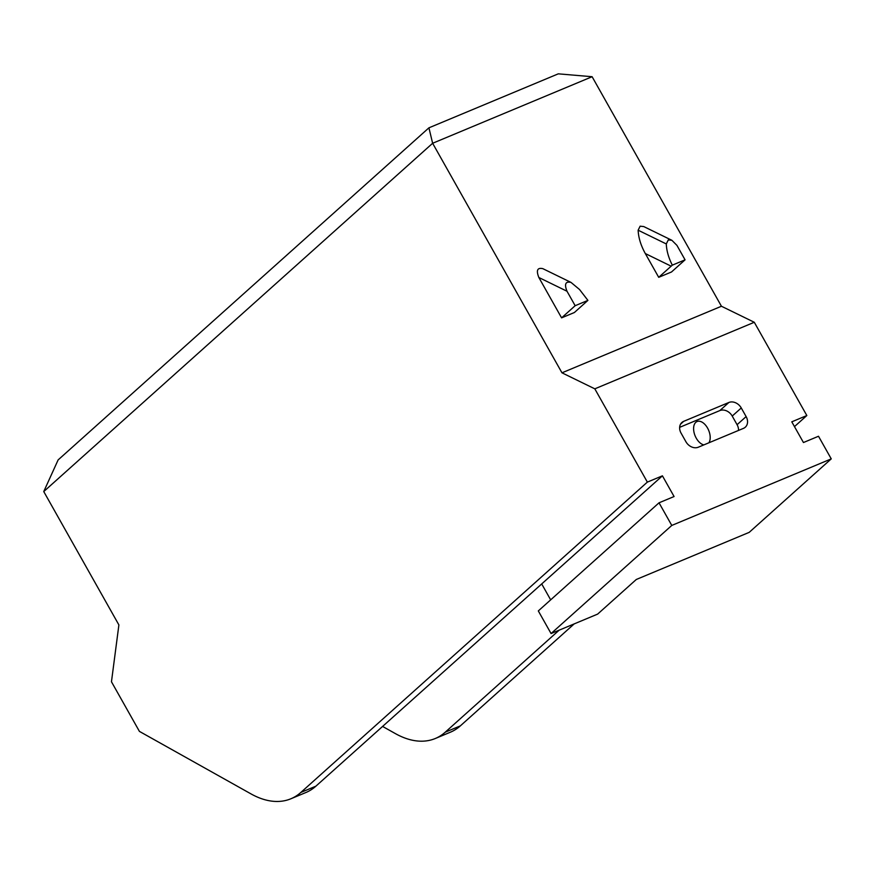 <?xml version="1.0" encoding="UTF-8"?>
<svg xmlns="http://www.w3.org/2000/svg" width="875" height="875" viewBox="0 0 875 875"><rect width="100%" height="100%" fill="white"/><g stroke="black" fill="none" stroke-linecap="round" stroke-linejoin="round"><path stroke-width="1.31" d="M721.438 306.25L592.113 76.716L432.633 143.27L561.969 372.816L721.438 306.25L754.283 322.273L594.814 388.839L647.358 482.103L662.419 475.825L674.078 496.53L659.028 502.808L671.781 525.438L831.25 458.872L818.508 436.253L803.447 442.531L791.787 421.827L806.837 415.538L754.283 322.273M567 291.244L538.858 277.506L561.586 317.855L574.383 312.517L587.913 300.387L579.556 289.527L571.003 282.406C565.512 281.159 564.178 284.102 567 291.244L575.159 305.703L561.586 317.855M538.858 277.506C536.025 270.364 537.359 267.422 542.85 268.669L571.003 282.406M672.317 265.158L671.158 266.175L645.323 253.564L658.711 277.32L671.508 271.983L685.07 259.831L676.922 245.361L671.891 240.297L668.281 239.925L666.291 243.939C666.564 250.709 668.577 257.775 672.317 265.158L685.07 259.831M645.323 253.564C640.861 245.503 638.466 237.716 638.138 230.202L640.128 226.188L643.737 226.559L671.891 240.297M559.158 630.175L445.266 732.167L460.327 725.889L574.208 623.886M382.594 726.436L395.456 733.644A100.363 58.494 -112.7 0 0 435.312 738.5A100.363 58.494 -112.7 0 0 445.266 732.167M460.327 725.889A100.363 58.494 67.3 0 1 450.363 732.211L435.312 738.5M659.028 502.808L538.311 610.925L551.064 633.555L597.636 614.108L636.3 579.48L749.197 532.361L831.25 458.872M43.75 491.564L58.122 459.922L428.925 127.827L432.633 143.27L43.75 491.564L118.891 624.925L111.464 681.778L139.42 731.391L251.038 793.92A100.363 58.494 -112.7 0 0 290.883 798.777A100.363 58.494 -112.7 0 0 300.847 792.444L315.897 786.166L541.702 583.931L550.67 599.867M794.478 426.606L806.837 415.538M551.064 633.555L671.781 525.438M541.702 583.931L662.419 475.825M300.847 792.444L647.358 482.103M703.861 444.894A12.545 7.317 67.3 0 1 694.739 434.853A12.545 7.317 67.3 0 1 695.822 422.319A12.545 7.317 67.3 0 1 697.069 421.531A12.545 7.317 67.3 0 1 707.602 428.137A12.545 7.317 67.3 0 1 708.903 442.794M315.897 786.166A100.363 58.494 67.3 0 1 305.944 792.498L290.883 798.777M738.5 430.434A10.041 7.995 48.2 0 0 737.078 424.692L732.222 416.062A10.041 7.995 48.2 0 0 719.83 410.583L679.634 427.35M428.925 127.827L558.283 73.839L592.113 76.716M594.814 388.839L561.969 372.816M719.83 410.583L728.875 402.478L683.714 421.323L680.531 424.178M728.875 402.478A10.041 7.995 -131.8 0 1 741.267 407.969L732.222 416.062M737.078 424.692L746.123 416.598L741.267 407.969M746.123 416.598A10.041 7.995 -131.8 0 1 745.292 427.208A10.041 7.995 -131.8 0 1 743.466 428.367L698.305 447.212A10.041 7.995 -131.8 0 1 685.913 441.722L681.056 433.092A10.041 7.995 -131.8 0 1 681.888 422.483A10.041 7.995 -131.8 0 1 683.714 421.323M575.159 305.703L587.913 300.387M671.158 266.175L658.711 277.32M666.291 243.939L638.138 230.202"/></g></svg>
